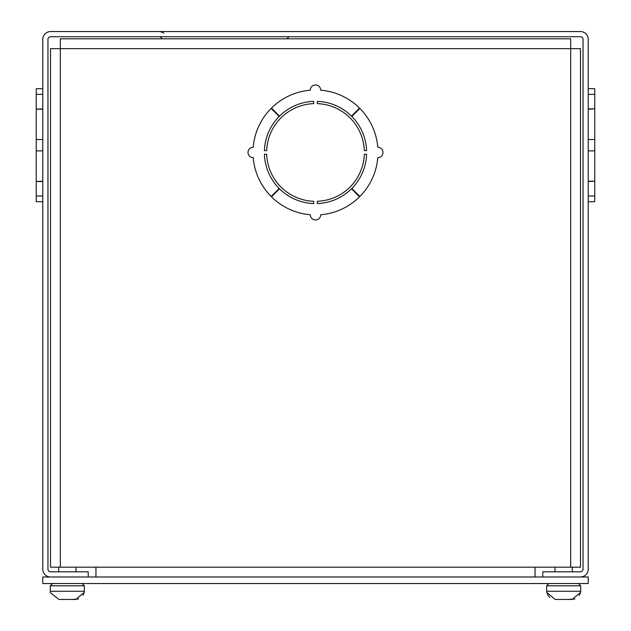 <?xml version="1.0" encoding="UTF-8"?>
<svg xmlns="http://www.w3.org/2000/svg" width="631" height="631" viewBox="0 0 631 631"><rect width="100%" height="100%" fill="white"/><g stroke="black" fill="none" stroke-linecap="round" stroke-linejoin="round"><path stroke-width="0.95" d="M47.956 569.178L47.956 39.367A2.634 2.634 0 0 1 50.598 36.732L580.402 36.732A2.634 2.634 0 0 1 583.044 39.367L583.044 569.178A2.634 2.634 0 0 1 580.402 571.812L542.77 571.812L542.77 576.994L580.402 576.994A7.817 7.817 0 0 0 588.226 569.178L588.226 39.367A7.817 7.817 0 0 0 580.402 31.55L50.598 31.55A7.817 7.817 0 0 0 42.774 39.367L42.774 569.178A7.817 7.817 0 0 0 50.598 576.994L88.23 576.994L88.23 571.812L50.598 571.812A2.634 2.634 0 0 1 47.956 569.178M42.774 196.004L36.235 196.004L36.235 201.683L42.774 201.683M42.774 181.499L36.235 181.499L36.235 196.004M42.774 181.184L36.235 181.499M42.774 150.864L36.235 150.864L36.235 181.184M42.774 139.506L36.235 139.506L36.235 150.864M42.774 109.187L36.235 109.187L36.235 139.506M42.774 108.871L36.235 109.187M42.774 94.366L36.235 94.366L36.235 108.871M42.774 88.687L36.235 88.687L36.235 94.366M588.226 94.366L594.765 94.366L594.765 88.687L588.226 88.687M588.226 108.871L594.765 108.871L594.765 94.366M588.226 109.187L594.765 108.871M588.226 139.506L594.765 139.506L594.765 109.187M588.226 150.864L594.765 150.864L594.765 139.506M588.226 181.184L594.765 181.184L594.765 150.864M588.226 181.499L594.765 181.184M588.226 196.004L594.765 196.004L594.765 181.499M588.226 201.683L594.765 201.683L594.765 196.004M162.277 38.822L160.187 36.732M570.676 567.174L570.676 48.642L580.496 48.642L580.496 567.174L535.041 567.174L535.041 576.994M95.959 576.994L95.959 567.174L50.504 567.174L50.504 48.642L60.324 48.642L60.324 567.174M60.324 38.822L60.324 48.642L570.676 48.642L570.676 38.822L60.324 38.822M366.603 154.272A51.135 51.135 0 0 1 351.814 188.456L359.883 196.454A62.501 62.501 0 0 0 377.78 157.663A5.206 5.206 0 0 0 382.993 152.457A5.206 5.206 0 0 0 377.78 147.252A62.501 62.501 0 0 0 359.883 108.453L351.814 116.459A51.135 51.135 0 0 1 366.603 150.635L364.332 150.635A48.863 48.863 0 0 0 317.322 103.626L317.322 101.354A51.135 51.135 0 0 1 351.499 116.143L359.496 108.075A62.501 62.501 0 0 0 320.706 90.178A5.206 5.206 0 0 0 315.5 84.964A5.206 5.206 0 0 0 310.294 90.178A62.501 62.501 0 0 0 271.504 108.075L279.501 116.143A51.135 51.135 0 0 1 313.678 101.354L313.678 103.626A48.863 48.863 0 0 0 266.668 150.635L264.397 150.635A51.135 51.135 0 0 1 279.186 116.459L271.117 108.453A62.501 62.501 0 0 0 253.22 147.252A5.206 5.206 0 0 0 248.007 152.457A5.206 5.206 0 0 0 253.22 157.663A62.501 62.501 0 0 0 271.117 196.454L279.186 188.456A51.135 51.135 0 0 1 264.397 154.272L266.668 154.272A48.863 48.863 0 0 0 313.678 201.289L313.678 203.561A51.135 51.135 0 0 1 279.501 188.772L271.504 196.84A62.501 62.501 0 0 0 310.294 214.737A5.206 5.206 0 0 0 315.5 219.951A5.206 5.206 0 0 0 320.706 214.737A62.501 62.501 0 0 0 359.496 196.84L351.499 188.772A51.135 51.135 0 0 1 317.322 203.561L317.322 201.289A48.863 48.863 0 0 0 364.332 154.272L366.603 154.272M588.226 576.994L42.774 576.994L42.774 583.541L588.226 583.541L588.226 576.994M549.846 597.557L547.96 595.356L546.967 592.635L555.241 599.45L572.112 599.45L580.386 592.635M580.386 592.659L579.384 595.364M574.975 598.969L568.152 599.45M559.208 599.45L555.241 599.45M62.848 599.45L58.888 599.45L50.393 592.635L58.888 599.45L75.759 599.45L84.033 592.635M84.026 592.659L83.032 595.364M78.615 598.969L71.792 599.45M95.959 567.174L535.041 567.174M580.607 592.635L580.725 591.271L546.635 591.271L546.635 585.813L580.725 585.813L578.453 583.541M84.254 592.635L84.365 591.271L50.275 591.271L50.275 585.813L84.365 585.813L82.093 583.541M163.847 33.064L160.187 31.55M286.908 38.822L288.998 36.732M572.317 571.812L572.317 567.174M555.043 571.812L555.043 567.174M546.635 585.813L548.907 583.541M580.725 591.271L580.725 585.813M546.635 591.271L546.746 592.635M75.957 571.812L75.957 567.174M58.683 571.812L58.683 567.174M50.275 585.813L52.547 583.541M84.365 591.271L84.365 585.813M50.275 591.271L50.393 592.635"/></g></svg>
